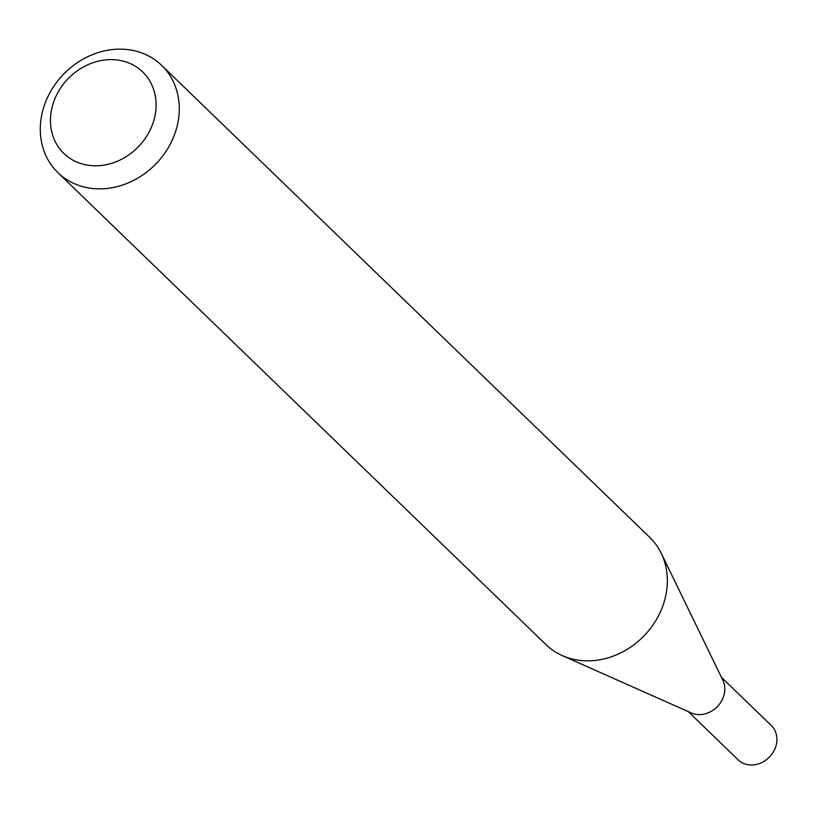 <?xml version="1.0" encoding="UTF-8"?>
<svg xmlns="http://www.w3.org/2000/svg" width="815" height="815" viewBox="0 0 815 815"><rect width="100%" height="100%" fill="white"/><g stroke="black" fill="none" stroke-linecap="round" stroke-linejoin="round"><path stroke-width="1.22" d="M161.655 65.373L649.728 537.36A74.613 64.354 134 0 1 661.24 553.283L722.844 680.209A23.849 20.579 134 0 1 722.131 699.881A23.849 20.579 134 0 1 691.212 712.921L562.289 655.596A74.613 64.354 134 0 1 545.989 644.634L57.916 172.648A74.613 64.354 134 0 1 48.625 95.202A74.613 64.354 134 0 1 161.655 65.373A74.613 64.354 134 0 1 170.936 142.819A74.613 64.354 134 0 1 57.916 172.648M721.438 677.316L771.285 725.513A23.849 20.579 134 0 1 774.25 750.279A23.849 20.579 134 0 1 738.115 759.814L688.278 711.617M661.24 553.283A74.613 64.354 134 0 1 659.019 614.805A74.613 64.354 134 0 1 562.289 655.596M149.746 130.808A56.704 48.91 -46 0 0 128.373 62.806A56.704 48.91 -46 0 0 56.785 94.611A56.704 48.91 -46 0 0 78.169 162.613A56.704 48.91 -46 0 0 149.746 130.808"/></g></svg>
